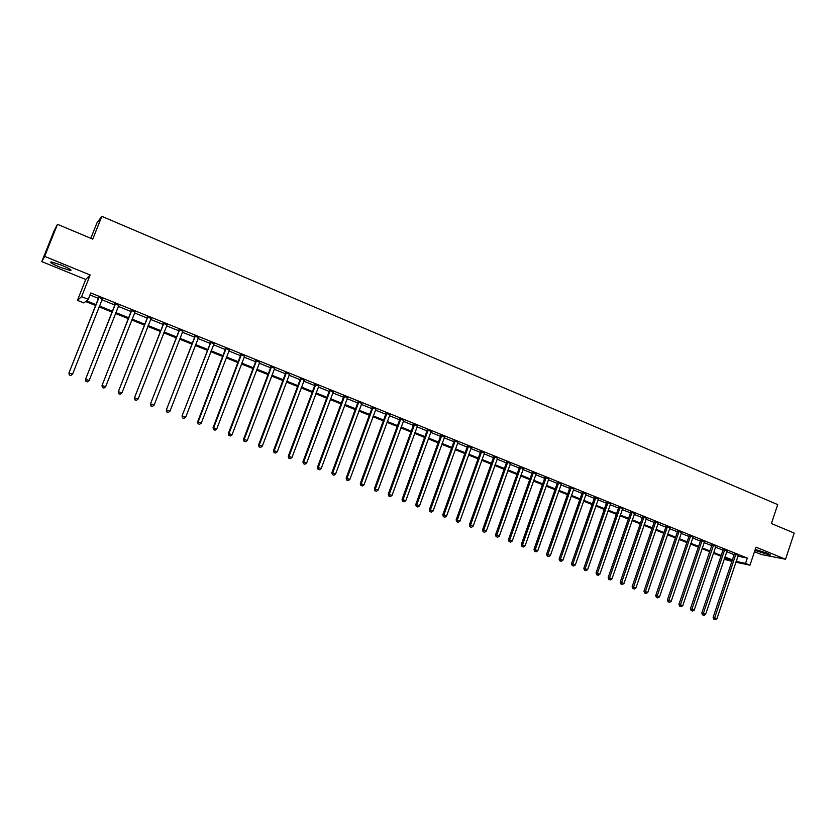 <?xml version="1.0" encoding="UTF-8"?>
<svg xmlns="http://www.w3.org/2000/svg" width="836" height="836" viewBox="0 0 836 836"><rect width="100%" height="100%" fill="white"/><g stroke="black" fill="none" stroke-linecap="round" stroke-linejoin="round"><path stroke-width="1.25" d="M60.15 267.29L70.464 270.571C72.324 270.321 69.378 268.534 61.624 265.211L51.257 261.898C49.428 262.17 52.386 263.967 60.15 267.29M754.929 550.37L769.935 555.104C770.865 555.031 769.862 554.393 766.946 553.171L755.232 549.461M95.576 305.495L85.627 301.503L83.882 302.935L77.445 300.354L81.604 296.644L88.282 299.33L86.463 300.824L95.921 304.618M85.711 279.485L90.173 274.992L44.642 256.38L57.475 224.32L54.162 230.715L41.8 261.616L85.711 279.485L77.445 300.354M90.831 238.302L96.924 222.951L101.814 216.336L777.699 504.599L771.398 523.514L794.2 533.075L785.537 559.242L755.995 547.172L749.976 565.199L735.847 562.189M754.48 551.697L761.377 554.508L785.537 559.242M731.897 561.353L724.154 559.242M44.642 256.38L41.8 261.616M737.864 556.17L747.311 558.103L90.8 292.955L88.282 299.33M90.006 294.983L98.387 298.358M101.877 299.769L114.751 304.962M118.263 306.373L130.97 311.504M134.491 312.915L147.042 317.983M150.574 319.404L162.978 324.399M166.51 325.831L178.758 330.763M182.3 332.195L194.401 337.075M197.954 338.507L209.909 343.324M213.473 344.766L225.281 349.521M228.845 350.963L240.507 355.666M244.091 357.108L255.607 361.748M259.191 363.2L270.571 367.788M274.166 369.24L285.41 373.765M289.016 375.218L300.124 379.701M303.729 381.153L314.702 385.584M318.317 387.037L329.154 391.405M332.78 392.868L343.491 397.184M347.118 398.647L357.703 402.921M361.33 404.384L371.79 408.595M375.427 410.068L385.762 414.228M389.409 415.701L399.618 419.818M403.265 421.292L413.35 425.357M417.007 426.83L426.977 430.853M430.634 432.327L440.488 436.298M444.146 437.771L453.885 441.701M457.553 443.174L467.167 447.061M470.846 448.535L480.355 452.37M484.034 453.854L493.418 457.637M497.106 459.131L506.386 462.872M510.075 464.356L519.25 468.055M522.939 469.539L532.01 473.197M535.698 474.691L544.654 478.296M548.353 479.791L557.215 483.365M560.914 484.849L569.661 488.381M573.371 489.875L582.013 493.365M585.722 494.86L594.271 498.308M597.98 499.803L606.434 503.209M610.144 504.704L618.494 508.069M622.214 509.573L630.469 512.896M634.179 514.401L642.341 517.693M646.061 519.187L654.128 522.437M657.848 523.942L665.822 527.15M669.542 528.655L677.421 531.832M681.152 533.337L688.937 536.472M692.668 537.976L700.369 541.08M704.09 542.585L711.708 545.657M715.438 547.162L722.962 550.192M726.693 551.697L734.133 554.696M738.23 555.25L734.311 553.787M727.006 550.84L723.14 549.283M715.752 546.295L711.896 544.738M704.414 541.718L700.547 540.16M692.992 537.109L689.125 535.552M681.476 532.459L677.609 530.902M669.866 527.777L666.01 526.22M658.172 523.064L654.316 521.507M646.395 518.31L642.539 516.752M634.514 513.513L630.657 511.956M622.548 508.685L618.692 507.128M610.479 503.815L606.622 502.258M598.325 498.904L594.469 497.357M586.067 493.961L582.211 492.404M573.715 488.976L569.859 487.419M561.259 483.95L557.413 482.393M548.709 478.882L544.853 477.335M536.054 473.782L532.208 472.225M523.294 468.63L519.449 467.084M510.43 463.437L506.595 461.89M497.462 458.212L493.627 456.655M484.389 452.934L480.554 451.388M471.211 447.615L467.376 446.069M457.919 442.254L454.094 440.708M444.522 436.841L440.697 435.295M431.01 431.386L427.186 429.85M417.383 425.89L413.569 424.354M403.642 420.351L399.827 418.805M389.785 414.76L385.981 413.214M375.813 409.117L372.01 407.581M361.727 403.433L357.923 401.897M347.504 397.696L343.711 396.159M333.177 391.906L329.374 390.381M318.715 386.075L314.921 384.539M304.126 380.192L300.343 378.656M289.413 374.246L285.64 372.731M274.574 368.258L270.801 366.743M259.599 362.218L255.837 360.703M244.499 356.126L240.737 354.61M229.263 349.981L225.511 348.466M213.891 343.774L210.139 342.258M198.383 337.514L194.642 336.009M182.729 331.202L178.998 329.687M166.939 324.828L163.219 323.323M151.002 318.391L147.282 316.896M134.92 311.912L131.221 310.407M118.702 305.359L115.002 303.865M102.326 298.755L98.627 297.261M90.173 274.992L81.604 296.644M747.311 558.103L745.534 563.412L749.976 565.199M57.475 224.32L92.765 239.117L101.814 216.336M724.269 558.908L731.531 560.444L724.676 557.696M720.935 556.201L713.401 553.181M709.67 551.687L702.052 548.625M698.321 547.131L690.609 544.048M686.878 542.554L679.072 539.419M675.352 537.924L667.462 534.758M663.732 533.274L655.748 530.066M652.028 528.571L643.95 525.342M640.23 523.848L632.058 520.567M628.338 519.083L620.072 515.76M616.351 514.276L607.991 510.921M604.271 509.427L595.807 506.041M592.097 504.547L583.538 501.119M579.829 499.635L571.166 496.156M567.456 494.672L558.699 491.16M554.989 489.677L546.127 486.124M542.428 484.64L533.452 481.034M529.752 479.561L520.682 475.914M516.982 474.44L507.797 470.752M504.108 469.278L494.807 465.547M491.129 464.074L481.724 460.302M478.035 458.818L468.526 455.003M464.837 453.53L455.212 449.674M451.534 448.2L441.795 444.292M438.127 442.819L428.262 438.869M424.594 437.395L414.614 433.393M410.957 431.93L400.852 427.875M397.194 426.412L386.974 422.316M383.327 420.853L372.981 416.704M369.334 415.241L358.874 411.051M355.227 409.588L344.631 405.345M341.004 403.882L330.272 399.587M326.646 398.135L315.799 393.777M312.173 392.324L301.19 387.925M297.574 386.472L286.455 382.021M282.85 380.568L271.595 376.054M267.99 374.612L256.6 370.045M253.005 368.603L241.468 363.984M237.884 362.542L226.211 357.86M222.637 356.429L210.818 351.695M207.244 350.263L195.279 345.467M191.726 344.035L179.604 339.176M176.051 337.754L163.793 332.843M160.251 331.422L147.826 326.437M144.304 325.026L131.722 319.989M128.201 318.579L115.472 313.469M111.961 312.058L99.076 306.896M736.108 561.416L745.534 563.412M99.421 306.018L112.306 311.191M115.817 312.601L128.545 317.701M132.067 319.122L144.638 324.159M148.171 325.58L160.585 330.554M164.128 331.976L176.386 336.898M179.939 338.319L192.05 343.178M195.603 344.61L207.579 349.406M211.142 350.838L222.961 355.582M226.535 357.014L238.208 361.706M241.792 363.137L253.329 367.767M256.913 369.209L268.314 373.776M271.909 375.218L283.164 379.732M286.769 381.185L297.888 385.647M301.503 387.089L312.486 391.499M316.102 392.951L326.96 397.309M330.586 398.762L341.307 403.067M344.944 404.519L355.53 408.773M359.166 410.225L369.637 414.426M373.284 415.889L383.63 420.038M387.277 421.501L397.497 425.608M401.155 427.071L411.249 431.125M414.907 432.588L424.887 436.591M428.555 438.064L438.409 442.025M442.077 443.488L451.827 447.406M455.495 448.88L465.13 452.736M468.808 454.209L478.317 458.034M482.006 459.507L491.411 463.28M495.09 464.764L504.39 468.484M508.079 469.968L517.265 473.657M520.953 475.13L530.034 478.777M533.723 480.261L542.7 483.856M546.399 485.34L555.261 488.903M558.97 490.387L567.728 493.898M571.437 495.393L580.1 498.862M583.81 500.346L592.369 503.784M596.078 505.278L604.543 508.664M608.253 510.159L616.613 513.513M620.333 515.007L628.599 518.32M632.319 519.814L640.491 523.085M644.211 524.58L652.289 527.819M656.009 529.313L663.993 532.522M667.713 534.016L675.603 537.182M679.334 538.677L687.129 541.801M690.86 543.295L698.572 546.389M702.303 547.893L709.921 550.945M713.651 552.439L721.186 555.47M724.917 556.964L732.367 559.953M691.696 610.719L692.616 611.074L691.696 610.719L691.947 609.193L713.38 545.626L711.823 545.312L690.421 608.754L694.235 610.061L715.835 546.326M735.837 554.686L734.248 554.362L713.118 617.355L714.675 617.814L735.91 554.111M714.414 619.33L715.323 619.664L714.414 619.33L714.675 617.814L716.933 618.671L738.355 555.094M734.248 554.362L734.311 553.495M713.118 617.355L713.798 619.142M715.323 619.664L716.933 618.671M724.655 550.172L723.077 549.858L701.812 613.07L703.348 613.519L724.718 549.597M703.097 615.045L704.006 615.39L703.097 615.045L703.348 613.519L705.626 614.387L727.184 550.59M723.077 549.858L723.14 548.98M701.812 613.07L702.48 614.857M704.006 615.39L705.626 614.387M713.38 545.626L713.453 545.041M711.823 545.312L711.885 544.435M690.421 608.754L691.09 610.541M692.616 611.074L694.235 610.061M702.021 541.038L700.484 540.746L678.937 604.397L680.441 604.836L702.094 540.464M680.211 606.372L681.131 606.717L680.211 606.372L680.441 604.836L682.751 605.703L704.602 541.467M700.484 540.746L700.547 539.847M678.937 604.397L679.605 606.194M681.131 606.717L682.751 605.703M690.578 536.419L689.052 536.137L667.368 600.008L668.863 600.436L690.651 535.845M668.633 601.983L669.563 602.338L668.633 601.983L668.863 600.436L671.183 601.314L693.169 536.858M689.052 536.137L689.125 535.228M667.368 600.008L668.037 601.815M669.563 602.338L671.183 601.314M679.051 531.769L677.547 531.487L655.717 595.587L657.18 596.005L679.114 531.184M656.96 597.562L657.901 597.918L656.96 597.562L657.18 596.005L659.52 596.894L681.664 532.208M677.547 531.487L677.609 530.578M655.717 595.587L656.375 597.395M657.901 597.918L659.52 596.894M667.431 527.088L665.937 526.805L643.971 591.136L645.413 591.543L667.494 526.492M645.204 593.111L646.144 593.466L645.204 593.111L645.413 591.543L647.775 592.442L670.054 527.526M665.937 526.805L666.01 525.896M643.971 591.136L644.629 592.943M646.144 593.466L647.775 592.442M655.717 522.354L654.243 522.092L632.131 586.642L633.552 587.05L655.79 521.769M633.354 588.628L634.305 588.983L633.354 588.628L633.552 587.05L635.935 587.948L658.371 522.813M654.243 522.092L654.316 521.173M632.131 586.642L632.779 588.46M634.305 588.983L635.935 587.948M643.908 517.599L642.466 517.338L620.197 582.117L621.608 582.514L643.981 517.003M621.409 584.103L622.371 584.468L621.409 584.103L621.608 582.514L624.001 583.423L646.583 518.048M642.466 517.338L642.529 516.418M620.197 582.117L620.845 583.936M622.371 584.468L624.001 583.423M632.016 512.792L630.584 512.552L608.169 577.561L609.559 577.948L632.089 512.196M609.371 579.536L610.343 579.902L609.371 579.536L609.559 577.948L611.973 578.857L634.712 513.262M630.584 512.552L630.657 511.622M608.169 577.561L608.817 579.379M610.343 579.902L611.973 578.857M620.03 507.964L618.619 507.724L596.047 572.963L597.416 573.339L620.093 507.358M597.238 574.949L598.21 575.314L597.238 574.949L597.416 573.339L599.851 574.259L622.736 508.424M618.619 507.724L618.692 506.794M596.047 572.963L596.695 574.792M598.21 575.314L599.851 574.259M607.939 503.084L606.56 502.854L583.831 568.323L585.179 568.699L608.012 502.488M585.012 570.319L585.994 570.685L585.012 570.319L585.179 568.699L587.635 569.63L610.677 503.554M606.56 502.854L606.622 501.924M583.831 568.323L584.468 570.162M585.994 570.685L587.635 569.63M595.765 498.172L594.396 497.953L571.521 563.663L572.848 564.018L595.838 497.566M572.681 565.648L573.674 566.024L572.681 565.648L572.848 564.018L575.325 564.958L598.524 498.653M594.396 497.953L594.469 497.012M571.521 563.663L572.158 565.502M573.674 566.024L575.325 564.958M583.486 493.219L582.138 493.01L559.106 558.95L560.413 559.305L583.559 492.613M560.256 560.935L561.259 561.322L560.256 560.935L560.413 559.305L562.91 560.245L586.266 493.7M582.138 493.01L582.211 492.07M559.106 558.95L559.744 560.799M561.259 561.322L562.91 560.245M571.113 488.224L569.786 488.025L546.598 554.205L547.873 554.55L571.187 487.618M547.737 556.191L548.74 556.577L547.737 556.191L547.873 554.55L550.391 555.501L573.914 488.715M569.786 488.025L569.859 487.085M546.598 554.205L547.225 556.055M548.74 556.577L550.391 555.501M558.636 483.187L557.34 483.009L533.985 549.419L535.239 549.754L558.709 482.581M535.113 551.415L536.127 551.802L535.113 551.415L535.239 549.754L537.778 550.715L561.458 483.689M557.34 483.009L557.403 482.058M533.985 549.419L534.612 551.279M536.127 551.802L537.778 550.715M546.065 478.119L544.779 477.941L521.277 544.602L522.51 544.926L546.138 477.502M522.385 546.598L523.409 546.984L522.385 546.598L522.51 544.926L525.06 545.898L548.907 478.631M544.779 477.941L544.853 476.99M521.277 544.602L521.894 546.462M523.409 546.984L525.06 545.898M533.389 473.009L532.135 472.842L508.455 539.742L509.667 540.056L533.462 472.392M509.552 541.738L510.587 542.125L509.552 541.738L509.667 540.056L512.238 541.038L536.252 473.521M532.135 472.842L532.198 471.88M508.455 539.742L509.072 541.603M510.587 542.125L512.238 541.038M520.609 467.846L519.375 467.69L495.539 534.841L496.72 535.144L520.682 467.23M496.615 536.837L497.66 537.224L496.615 536.837L496.72 535.144L499.322 536.127L523.503 468.369M519.375 467.69L519.449 466.739M495.539 534.841L496.145 536.712M497.66 537.224L499.322 536.127M507.724 462.653L506.511 462.507L482.508 529.899L483.668 530.191L507.797 462.036M483.574 531.895L484.619 532.292L483.574 531.895L483.668 530.191L486.291 531.194L510.639 463.175M506.511 462.507L506.585 461.545M482.508 529.899L483.114 531.78M484.619 532.292L486.291 531.194M494.734 457.407L493.553 457.282L469.372 524.924L470.511 525.207L494.807 456.79M470.428 526.92L471.483 527.317L470.428 526.92L470.511 525.207L473.155 526.21L497.671 457.95M493.553 457.282L493.627 456.31M469.372 524.924L469.968 526.795M471.483 527.317L473.155 526.21M481.64 452.13L480.481 452.004L456.132 519.898L457.24 520.17L481.714 451.503M457.167 521.894L458.232 522.301L457.167 521.894L457.24 520.17L459.904 521.183L484.598 452.673M480.481 452.004L480.554 451.032M456.132 519.898L456.728 521.779M458.232 522.301L459.904 521.183M468.442 446.8L467.303 446.696L442.777 514.83L443.864 515.101L468.515 446.173M443.801 516.836L444.877 517.233L443.801 516.836L443.864 515.101L446.549 516.115L471.42 447.354M467.303 446.696L467.376 445.713M442.777 514.83L443.373 516.721M444.877 517.233L446.549 516.115M455.129 441.429L454.021 441.335L429.317 509.73L430.373 509.981L455.202 440.802M430.321 511.726L431.407 512.134L430.321 511.726L430.373 509.981L433.079 511.005L458.138 441.983M454.021 441.335L454.084 440.353M429.317 509.73L429.903 511.622M431.407 512.134L433.079 511.005M441.701 436.016L440.614 435.932L415.743 504.578L416.777 504.819L441.774 435.378M416.736 506.574L417.822 506.992L416.736 506.574L416.777 504.819L419.505 505.864L444.742 436.58M440.614 435.932L440.687 434.939M415.743 504.578L416.318 506.48M417.822 506.992L419.505 505.864M428.168 430.55L427.112 430.477L402.053 499.385L403.056 499.625L428.241 429.923M403.025 501.391L404.133 501.809L403.025 501.391L403.056 499.625L405.815 500.67L431.23 431.125M427.112 430.477L427.186 429.495M402.053 499.385L402.628 501.297M404.133 501.809L405.815 500.67M414.52 425.043L413.486 424.981L388.249 494.149L389.231 494.379L414.593 424.406M389.21 496.156L390.318 496.574L389.21 496.156L389.231 494.379L392 495.424L417.603 425.628M413.486 424.981L413.559 423.988M388.249 494.149L388.824 496.061M390.318 496.574L392 495.424M400.757 419.494L399.754 419.442L374.329 488.872L375.28 489.081L400.831 418.857M375.27 490.878L376.388 491.296L375.27 490.878L375.28 489.081L378.081 490.147L403.861 420.08M399.754 419.442L399.827 418.449M374.329 488.872L374.894 490.784M376.388 491.296L378.081 490.147M386.869 413.893L385.898 413.862L360.295 483.553L361.215 483.751L386.953 413.256M361.215 485.549L362.343 485.977L361.215 485.549L361.215 483.751L364.036 484.817L390.004 414.489M385.898 413.862L385.971 412.859M360.295 483.553L360.849 485.465M362.343 485.977L364.036 484.817M372.877 408.25L371.926 408.219L346.135 478.182L347.024 478.37L372.95 407.602M347.045 480.177L348.184 480.616L347.045 480.177L347.024 478.37L349.866 479.446L376.033 408.846M371.926 408.219L371.999 407.216M346.135 478.182L346.679 480.104M348.184 480.616L349.866 479.446M358.759 402.555L357.839 402.544L331.85 472.768L332.718 472.936L358.832 401.907M332.738 474.764L333.888 475.203L332.738 474.764L332.718 472.936L335.581 474.033L361.946 403.161M357.839 402.544L357.912 401.531M331.85 472.768L332.394 474.691M333.888 475.203L335.581 474.033M344.516 396.807L343.627 396.807L317.45 467.303L318.286 467.47L344.599 396.159M318.317 469.31L319.477 469.748L318.317 469.31L318.286 467.47L321.181 468.568L347.734 397.424M343.627 396.807L343.7 395.794M317.45 467.303L317.993 469.236M319.477 469.748L321.181 468.568M330.157 391.008L329.3 391.029L302.925 461.796L303.719 461.942L330.23 390.36M303.781 463.792L304.941 464.241L303.781 463.792L303.719 461.942L306.645 463.05L333.397 391.635M329.3 391.029L329.374 390.015M302.925 461.796L303.458 463.729M304.941 464.241L306.645 463.05M315.674 385.166L314.848 385.197L288.274 456.237L289.037 456.372L315.747 384.508M289.11 458.243L290.28 458.682L289.11 458.243L289.037 456.372L291.983 457.491L318.944 385.804M314.848 385.197L314.921 384.173M288.274 456.237L288.796 458.18M290.28 458.682L291.983 457.491M301.054 379.272L300.26 379.314L273.487 450.635L274.229 450.75L301.138 378.614M274.302 452.631L275.493 453.081L274.302 452.631L274.229 450.75L277.197 451.879L304.356 379.91M300.26 379.314L300.333 378.29M273.487 450.635L274.009 452.579M275.493 453.081L277.197 451.879M286.32 373.326L285.557 373.389L258.585 444.971L259.285 445.086L286.403 372.668M259.379 446.978L260.571 447.438L259.379 446.978L259.285 445.086L262.285 446.225L289.653 373.974M285.557 373.389L285.63 372.354M258.585 444.971L259.097 446.936M260.571 447.438L262.285 446.225M271.449 367.328L270.718 367.401L243.537 439.276L244.206 439.37L271.533 366.659M244.311 441.272L245.523 441.732L244.311 441.272L244.206 439.37L247.237 440.52L274.814 367.986M270.718 367.401L270.791 366.367M243.537 439.276L244.049 441.23M245.523 441.732L247.237 440.52M256.453 361.277L255.753 361.361L228.364 433.518L229.001 433.602L256.537 360.609M229.116 435.525L230.339 435.984L229.116 435.525L229.001 433.602L232.053 434.762L259.839 361.946M255.753 361.361L255.826 360.326M228.364 433.518L228.865 435.483M230.339 435.984L232.053 434.762M241.322 355.175L240.653 355.279L213.055 427.708L213.661 427.781L241.405 354.506M213.797 429.714L215.019 430.185L213.797 429.714L213.661 427.781L216.743 428.952L244.739 355.843M240.653 355.279L240.737 354.234M213.055 427.708L213.556 429.683M215.019 430.185L216.743 428.952M226.054 349.009L225.427 349.135L197.62 421.856L198.184 421.908L226.138 348.34M198.331 423.852L199.574 424.322L198.331 423.852L198.184 421.908L201.288 423.089L229.503 349.699M225.427 349.135L225.501 348.079M197.62 421.856L198.101 423.831M199.574 424.322L201.288 423.089M210.651 342.802L182.029 415.941L210.735 342.123M182.718 417.948L183.972 418.418L182.718 417.948L182.561 415.983L185.696 417.174L214.131 343.491M210.055 342.938L210.139 341.882M182.029 415.941L182.509 417.927M183.972 418.418L185.696 417.174M195.112 336.532L166.312 409.985L195.196 335.853M166.981 411.981L168.245 412.461L166.981 411.981L166.803 410.006L169.969 411.207L198.623 337.232M194.558 336.678L194.631 335.623M166.312 409.985L166.782 411.97M168.245 412.461L169.969 411.207M179.437 330.199L150.449 403.966L179.521 329.52M151.097 405.962L152.371 406.453L151.097 405.962L150.898 403.976L154.096 405.188L182.979 330.92M178.914 330.377L178.988 329.311M150.449 403.966L150.908 405.962M152.371 406.453L154.096 405.188M163.616 323.825L134.439 397.894L163.699 323.135M135.056 399.89L136.352 400.381L135.056 399.89L134.857 397.894L138.076 399.117L167.19 324.546M163.124 324.002L163.208 322.936M134.439 397.894L134.889 399.89M136.352 400.381L138.076 399.117M147.648 317.377L118.284 391.77L147.732 316.687M118.879 393.766L120.185 394.258L118.879 393.766L118.66 391.75L121.91 392.983L151.253 318.108M147.199 317.586L147.282 316.51M118.284 391.77L118.733 393.777M120.185 394.258L121.91 392.983M131.545 310.877L101.982 385.584L131.628 310.187M102.556 387.58L103.873 388.082L102.556 387.58L102.326 385.553L105.597 386.796L135.181 311.619M131.127 311.096L131.21 310.02M101.982 385.584L102.42 387.59M103.873 388.082L105.597 386.796M115.284 304.325L85.533 379.345L115.368 303.625M86.087 381.341L87.404 381.843L86.087 381.341L85.826 379.293L89.138 380.558L118.952 305.077M114.908 304.555L114.992 303.478M85.533 379.345L85.962 381.362M87.404 381.843L89.138 380.558M98.878 297.7L68.928 373.055L98.962 297.01M69.451 375.05L70.788 375.552L69.451 375.05L69.189 372.981L72.523 374.256L102.577 298.462M98.543 297.961L98.627 296.864M68.928 373.055L69.346 375.071M70.788 375.552L72.523 374.256M735.91 554.258L734.311 553.934M724.718 549.743L723.14 549.43M713.453 545.197L711.896 544.894M702.094 540.61L700.558 540.317M690.651 535.991L689.125 535.709M679.114 531.341L677.609 531.059M667.494 526.649L666.01 526.377M655.79 521.925L654.316 521.664M643.981 517.16L642.539 516.909M632.089 512.363L630.657 512.113M620.103 507.525L618.692 507.285M608.012 502.645L606.622 502.415M595.838 497.723L594.469 497.514M583.559 492.77L582.211 492.571M571.187 487.775L569.859 487.587M558.709 482.748L557.413 482.56M546.138 477.669L544.863 477.492M533.462 472.549L532.208 472.392M520.682 467.397L519.449 467.24M507.797 462.193L506.595 462.057M494.807 456.958L493.627 456.822M481.714 451.67L480.554 451.555M468.515 446.34L467.376 446.236M455.202 440.969L454.094 440.875M441.784 435.556L440.697 435.462M428.241 430.091L427.186 430.017M414.593 424.583L413.569 424.521M400.831 419.024L399.827 418.982M386.953 413.423L385.981 413.392M372.95 407.769L372.01 407.749M358.832 402.074L357.923 402.064M344.599 396.327L343.711 396.337M330.241 390.537L329.384 390.548M315.747 384.685L314.921 384.717M301.138 378.792L300.343 378.833M286.403 372.846L285.64 372.898M271.533 366.837L270.801 366.92M256.537 360.786L255.837 360.88M241.405 354.683L240.747 354.788M226.138 348.518L225.511 348.643M210.745 342.3L210.149 342.446M195.206 336.03L194.642 336.187M179.521 329.708L178.998 329.875M70.464 270.571L70.778 269.798M428.189 430.467L427.133 430.394M414.572 424.824L413.548 424.761M400.831 419.129L399.827 419.076"/></g></svg>
